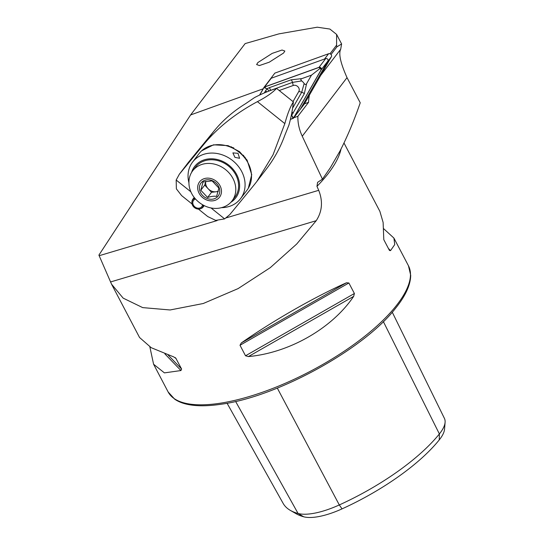 <?xml version="1.0" encoding="UTF-8"?>
<svg xmlns="http://www.w3.org/2000/svg" width="544" height="544" viewBox="0 0 544 544"><rect width="100%" height="100%" fill="white"/><g stroke="black" fill="none" stroke-linecap="round" stroke-linejoin="round"><path stroke-width="0.82" d="M257.876 62.553L272.204 53.38L282.044 50.028L284.845 51.034L283.587 53.026L269.253 62.2L259.42 65.552L256.618 64.546L257.876 62.553M149.858 346.916L153.585 364.228L164.424 372.885L180.948 370.546L181.601 369.016L175.732 358.04M175.209 357.598L176.086 358.51L173.808 356.939L151.198 347.691L139.55 337.498L111.561 284.192L123.155 298.132L142.684 307.612L170.102 309.971L203.252 303.511L238.116 288.592L270.307 267.634L296.711 244.011L316.214 220.701C322.225 211.494 323.061 201.368 318.709 190.318L316.968 186.354L317.594 182.356L322.436 179.166L330.364 167.681L340.136 150.763C347.589 136.15 354.287 120.156 360.23 102.782L347.031 77.636L302.253 136.211A47.389 40.052 37.4 0 1 297.874 116.3L293.787 117.776M248.424 356.572C289.272 352.872 332.085 328.372 353.668 296.364L354.396 293.495L348.874 282.989L346.521 282.758C315.357 296.507 272.537 321.001 241.284 342.972L240.006 345.27L245.528 355.783L248.424 356.572L353.668 296.364M263.16 88.808L190.597 114.954L98.906 255.116L111.561 284.192M343.998 143.004L379.868 211.33L383.119 222.435L383.799 239.673L389.314 250.179L390.524 250.641L394.74 244.562L393.904 238.061L383.595 228.643M389.314 250.179L389.592 250.573M392.258 312.195L444.421 418.384A52.17 18.387 152.3 0 1 445.094 422.355L444.55 429.148A48.436 17.075 152.3 0 1 439.239 439.912A126.419 44.56 152.3 0 1 342.033 508.878L339.3 504.948L277.311 388.096M303.756 516.8L298.078 513.482A130.152 45.873 152.3 0 1 290.312 510.367L296.215 513.774A126.419 44.56 152.3 0 0 303.756 516.8A48.436 17.075 -27.7 0 0 342.033 508.878M322.436 179.166L302.253 136.211M297.874 116.3L308.564 102.32A47.389 40.052 37.4 0 1 309.427 95.078M304.429 103.809L308.564 102.32M329.99 53.781L336.58 45.172L336.614 34.428L329.895 29.063L317.261 27.2L278.882 33.878L245.147 43.588L190.597 114.954M445.094 422.355A52.17 18.387 152.3 0 1 439.375 433.949A130.152 45.873 152.3 0 1 339.3 504.948A52.17 18.387 -27.7 0 1 298.078 513.482L235.62 401.458M290.312 510.367A130.152 45.873 152.3 0 1 283.125 503.363L227.079 403.24M331.038 54.502L336.865 46.886L341.612 43.955L340.694 49.232C338.429 53.686 340.537 63.152 347.031 77.636M336.865 46.886L336.58 45.172M300.023 109.609L304.144 104.312L331.384 56.732A2.156 1.822 -142.6 0 0 328.583 53.754L274.829 73.12L270.613 78.717M328.583 53.754L324.55 59.024L270.803 78.39M300.111 109.582L327.352 62.002L331.384 56.732M293.012 101.585L298.826 91.433A4.311 3.638 -142.6 0 0 298.003 86.822A4.311 3.638 -142.6 0 0 293.23 85.476L279.215 90.528M290.408 119.388L292.998 118.456A1.72 1.455 -142.6 0 0 293.678 117.892L321.266 69.714A1.72 1.455 -142.6 0 0 319.029 67.327L264.595 86.938A1.72 1.455 -142.6 0 0 263.915 87.502L259.576 95.078M300.138 109.439A1.72 1.455 -142.6 0 0 300.342 109.181L327.93 60.996A1.72 1.455 -142.6 0 0 325.686 58.616L271.252 78.227A1.72 1.455 -142.6 0 0 270.572 78.792M290.435 119.292L292.964 118.381A1.639 1.38 -142.6 0 0 293.61 117.851L321.198 69.666A1.639 1.38 -142.6 0 0 319.07 67.402L264.629 87.013A1.639 1.38 -142.6 0 0 263.983 87.55L259.712 95.016M264.214 92.99L266.982 88.754L263.983 87.55M292.57 108.208L301.723 92.228L304.157 83.504C305.062 84.728 305.878 84.782 306.585 83.681L304.28 93.82L291.768 115.131L292.964 118.381M291.768 115.131L291.292 115.423M306.585 83.681L311.474 75.147L320.117 68.401L321.198 69.666M291.122 79.818A3.019 1.414 70.2 0 1 292.488 82.396L269.015 90.95L266.982 88.754L269.382 87.652L291.122 79.818L301.832 78.622C300.58 79.152 300.54 79.914 301.716 80.906L292.488 82.396L293.23 85.476M311.474 75.147L301.832 78.622M304.157 83.504A10.282 8.684 -142.6 0 0 301.716 80.906M257.421 101.64C266.193 97.104 272.571 92.691 276.57 88.4A172.339 145.629 -142.6 0 0 254.49 97.607L245.473 103.761A172.339 145.629 -142.6 0 0 213.751 131.369L188.38 162.377L179.35 174.209A215.417 3.148 -51.3 0 0 203.891 144.269C217.702 127.609 235.545 113.404 257.421 101.64L284.838 123.617L273.04 154.809L256.85 181.465L254.306 184.688A215.417 3.148 -51.3 0 1 229.765 214.628L224.638 218.885L215.71 220.402L207.74 216.553L198.424 209.086M245.589 158.848A15.082 12.743 -142.6 0 0 244.997 157.168M201.559 150.872L213.513 144.813L228.079 145.629L239.537 151.654L247.092 160.154L251.729 174.678L248.329 188.238M188.659 162.03L179.35 174.209L176.168 180.03L176.385 188.877L181.635 195.622L192.025 203.952M284.838 123.617C287.395 114.104 290.238 106.855 293.372 101.878L276.57 88.4M293.372 101.878A172.339 145.629 -142.6 0 1 288.891 125.181L284.811 135.3A172.339 145.629 37.4 0 1 266.635 168.667L257.115 181.118M231.52 146.866A15.082 12.743 -142.6 0 0 229.806 146.737M234.913 157.352L239.605 158.29L238 153.313L232.88 152.898L234.913 157.352M221.422 207.665A30.158 25.486 -142.6 0 0 240.21 199.077A30.158 25.486 -142.6 0 0 240.523 198.682L246.949 190.278A30.158 25.486 -142.6 0 0 246.915 160.983A30.158 25.486 -142.6 0 0 227.31 145.989A30.158 25.486 -142.6 0 0 199.342 153.245A30.158 25.486 -142.6 0 0 199.029 153.646L192.603 162.051A30.158 25.486 -142.6 0 0 188.945 182.838M230.799 202.361A25.854 21.842 -142.6 0 0 235.436 198.234A25.854 21.842 -142.6 0 0 228.834 165.152A25.854 21.842 -142.6 0 0 194.895 166.151A25.854 21.842 -142.6 0 0 191.604 172.4M240.523 198.682A30.158 25.486 -142.6 0 0 232.281 160.303A30.158 25.486 -142.6 0 0 192.916 161.65A30.158 25.486 -142.6 0 0 192.603 162.051M218.226 191.508L211.514 192.311L204.728 185.103L205.775 181.24A8.616 7.283 -142.6 0 0 208.121 188.707A8.616 7.283 -142.6 0 0 216.036 191.767A8.616 7.283 -142.6 0 0 218.328 191.107M207.584 197.452L200.797 190.25L203.048 181.961L212.085 180.88L218.872 188.088L216.621 196.37C214.2 195.99 211.188 196.35 207.584 197.452L211.514 192.311M199.675 185.688A10.771 9.105 -142.6 0 0 207.135 198.485A10.771 9.105 -142.6 0 0 219.463 193.344A10.771 9.105 -142.6 0 0 212.004 180.547A10.771 9.105 -142.6 0 0 199.675 185.688M235.117 194.657A24.772 20.937 -142.6 0 0 221.653 166.967A24.772 20.937 -142.6 0 0 192.685 170.809A24.772 20.937 -142.6 0 0 189.618 177.052A24.772 20.937 -142.6 0 0 188.938 182.668C188.843 198.519 206.319 211.874 221.585 207.624A24.772 20.937 -142.6 0 0 232.05 200.899A24.772 20.937 -142.6 0 0 235.117 194.657M232.05 200.899L234.845 197.241A24.772 20.937 -142.6 0 0 237.918 190.998A24.772 20.937 -142.6 0 0 224.454 163.302A24.772 20.937 -142.6 0 0 195.486 167.151L192.685 170.809M204.728 185.103L200.797 190.25M202.728 204.898L202.443 205.265A5.168 4.366 37.4 0 1 201.776 206.672A5.168 4.366 37.4 0 1 195.017 206.999A5.168 4.366 37.4 0 1 193.562 200.389A5.168 4.366 37.4 0 1 195.5 199.056M202.443 205.265L203.334 205.591A6.14 5.188 37.4 0 1 200.471 208.767A6.14 5.188 37.4 0 1 194.514 207.652A6.14 5.188 37.4 0 1 191.882 202.198A6.14 5.188 37.4 0 1 194.854 198.295M203.334 205.591L203.68 205.408M203.905 205.523A6.46 5.46 37.4 0 1 203.15 206.999A6.46 5.46 37.4 0 1 200.967 208.583L200.471 208.767M191.882 202.198L191.923 201.674A6.46 5.46 37.4 0 1 192.882 199.145A6.46 5.46 37.4 0 1 194.473 197.819M395.522 306.626A135.714 47.838 152.3 0 1 268.994 389.871A135.714 47.838 152.3 0 1 168.116 391.918L174.706 399.201C179.268 402.322 185.239 404.328 192.61 405.212C200.804 406.198 210.378 405.865 221.333 404.206C277.556 396.719 363.997 349.166 395.495 308.332C405.491 295.97 410.557 284.954 410.7 275.298L408.442 265.744A135.714 47.838 152.3 0 1 395.522 306.626M316.968 186.354A135.714 47.838 -27.7 0 0 326.679 175.501A135.714 47.838 -27.7 0 0 341 149.076M99.198 255.7L217.11 220.578M226.304 217.845L318.709 190.318M110.48 281.982L316.214 220.701M439.239 439.912L439.375 433.949L383.37 321.606M241.284 342.972L346.521 282.758M240.006 345.27L348.874 282.989M245.528 355.783L354.396 293.495M164.893 353.892L180.948 370.546M168.157 355.069L181.601 369.016M390.524 250.641L388.402 248.438M340.694 49.232L320.708 75.371M300.342 109.181L293.678 117.892M271.252 78.227L264.595 86.938M325.686 58.616L319.029 67.327M327.93 60.996L321.266 69.714M292.529 116.579L293.61 117.851M320.117 68.401L319.07 67.402M265.676 88.012L264.629 87.013M269.382 87.652L270.783 90.386M304.28 93.82A3.019 1.605 29.8 0 0 301.723 92.228L298.826 91.433M265.384 90.957L267.111 91.793M293.257 113.064L291.951 111.996M176.168 180.03L190.958 191.882M210.929 207.896L224.638 218.885M203.891 144.269L213.751 131.369M221.129 193.99A12.587 10.635 -142.6 0 0 212.418 179.037A12.587 10.635 -142.6 0 0 198.009 185.042A12.587 10.635 -142.6 0 0 206.72 199.995A12.587 10.635 -142.6 0 0 221.129 193.99M168.116 391.918L153.585 364.228M408.442 265.744L393.904 238.061M341.612 43.955L336.614 34.428M300.247 109.317L293.59 118.028M270.66 78.656L264.003 87.366M233.804 147.934L227.31 145.989M243.311 155.183L246.915 160.983M203.15 206.999L204.177 205.652M192.882 199.145L194.188 197.445"/></g></svg>

